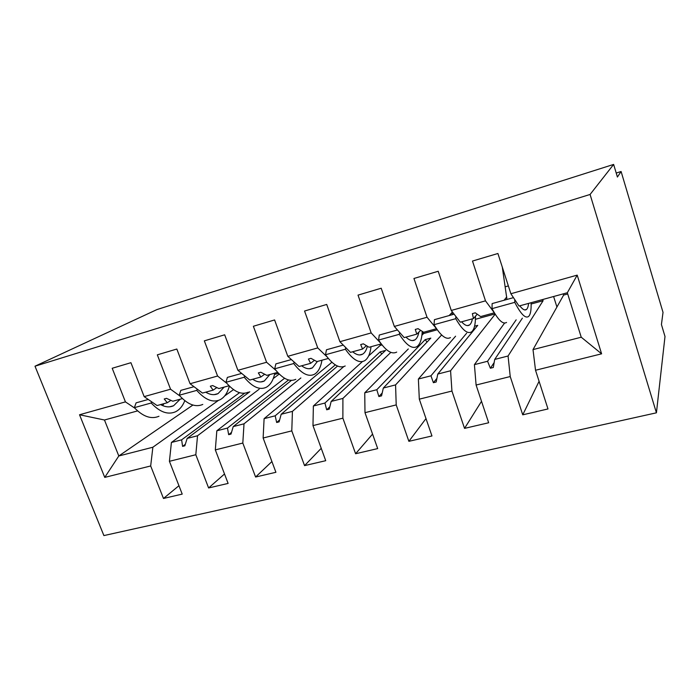 <?xml version="1.0" encoding="UTF-8"?>
<svg xmlns="http://www.w3.org/2000/svg" width="700" height="700" viewBox="0 0 700 700"><rect width="100%" height="100%" fill="white"/><g stroke="black" fill="none" stroke-linecap="round" stroke-linejoin="round"><path stroke-width="1.05" d="M656.425 412.816L665 336.499L661.43 324.537L663.023 312.366L621.101 171.509L617.409 177.039L613.637 164.421L156.949 309.575L35 366.205L103.897 535.579L656.425 412.816L590.082 194.46L35 366.205M553.613 296.511L556.92 307.02M542.71 299.512L543.095 300.729L508.069 356.002L494.699 359.433L522.384 318.159M539.087 381.308L522.742 414.829L510.23 376.547L508.069 356.002M567.332 292.74L577.202 275.126L601.606 353.824L581.236 337.207L567.332 292.74L519.006 306.031L510.877 293.738L497.91 253.496L472.491 261.056L485.494 300.851L451.264 310.459L460.294 322.175L473.48 318.544L477.234 314.178M494.226 312.637L485.494 300.851M504.096 300.256L506.721 296.957M495.171 314.178L450.573 370.764L437.78 374.054L477.741 325.351L474.574 326.209M481.521 401.31L464.537 428.382L451.938 391.046L450.573 370.764M451.264 310.459L438.209 271.259L413.945 278.477L427.035 317.257L394.328 326.436L404.18 337.601L416.789 334.136L420.648 330.339M436.485 328.668L427.035 317.257M449.094 315.586L452.148 312.419M441.63 334.976L395.57 384.895L383.329 388.036L430.824 338.109L425.18 339.64L376.801 389.716L364.744 392.814L364.989 412.668L377.694 448.595L355.6 453.74L342.877 418.171L342.904 398.422L331.17 401.433L385.595 350.402L380.152 351.881L324.922 403.043L313.364 406.009L312.979 425.6L325.727 460.696L304.553 465.623L291.786 430.876L292.425 411.381L281.181 414.269L337.531 366.056M425.985 418.582L408.879 441.332L396.209 404.906L395.57 384.895M394.328 326.436L381.203 288.225L358.024 295.12L371.175 332.929L339.902 341.705L350.49 352.363L362.556 349.046L366.441 345.669M380.66 343.14L371.175 332.929M396.384 330.277L397.127 329.604M422.161 332.666L422.756 334.408M390.845 352.371L342.904 398.422M372.566 434.088L355.6 453.74M339.902 341.705L326.716 304.439L304.553 311.036L317.748 347.918L287.805 356.317L299.066 366.502L310.625 363.326L314.493 360.281M327.049 356.86L317.748 347.918M343.744 366.616L292.425 411.381M321.23 448.315L304.553 465.623M287.805 356.317L274.592 319.953L253.365 326.261L266.595 362.267L237.912 370.317L249.769 380.056L260.864 377.011L264.67 374.229M275.835 370.291L266.595 362.267M300.877 377.956L244.011 423.824L233.223 426.589L291.445 380.38M271.906 461.554L255.596 477.024L242.812 443.056L244.011 423.824M237.912 370.317L224.674 334.801L204.339 340.856L217.577 376.023L190.076 383.74L202.475 393.067L213.124 390.136L216.86 387.581M226.826 383.338L217.577 376.023M279.221 374.062L273.219 378.595M259.14 389.226L197.531 435.759L187.162 438.419L249.804 391.746M224.507 473.979L208.609 487.961L195.816 454.738L197.531 435.759M190.076 383.74L176.829 349.037L157.325 354.848L170.564 389.217L144.165 396.62L130.926 362.696L112.201 368.27L125.431 401.879L79.529 414.759L104.466 420.009L118.808 455.98L104.746 477.391L79.529 414.759M179.839 395.946L170.564 389.217M233.511 389.629L224.674 395.938M218.383 400.435L152.871 447.23L118.808 455.98L192.911 405.046M178.938 485.713L163.476 498.47L150.675 465.964L152.871 447.23M134.759 408.126L125.431 401.879M621.101 171.509L616.21 173.049M563.238 293.869L563.622 295.094L533.006 349.598L535.526 370.256L547.986 408.949L522.742 414.829M510.23 376.547L476.096 385.035L488.661 422.765L464.537 428.382M476.096 385.035L474.407 364.648L504.586 323.067M451.938 391.046L419.309 399.158L431.961 435.96L408.879 441.332M419.309 399.158L418.373 379.033L455.577 336.201M423.115 331.931L423.649 333.506L421.916 335.256M408.301 348.959L364.744 392.814M379.829 344.295L380.223 345.424L368.629 355.941M362.416 361.567L313.364 406.009M291.786 430.876L263.13 437.999L275.914 472.29L255.596 477.024M263.13 437.999L264.101 418.661L331.896 362.25M242.812 443.056L215.32 449.89L228.112 483.42L208.609 487.961M215.32 449.89L216.825 430.806L284.585 378.262M577.202 275.126L510.877 293.738M601.606 353.824L535.526 370.256M396.209 404.906L364.989 412.668M342.877 418.171L312.979 425.6M195.816 454.738L169.418 461.309L182.219 494.104L163.476 498.47M150.675 465.964L104.746 477.391M516.171 319.839L487.567 361.261L474.407 364.648M531.125 304.01L543.095 300.729M494.016 312.9L480.62 316.584L475.291 312.812L472.369 313.626L473.48 318.544M487.567 361.261L490.376 368.235L493.299 367.5L494.699 359.433M466.637 333.209L430.964 375.804L418.373 379.033M475.431 319.296L495.014 313.924M436.424 328.738L423.614 332.255L418.075 328.668L415.275 329.438L416.789 334.136M430.964 375.804L433.396 382.699L436.188 381.999L437.78 374.054M423.649 333.506L437.246 329.779M381.229 343.91L369.092 347.252L363.352 343.822L360.684 344.566L362.556 349.046M376.801 389.716L378.884 396.541L381.553 395.859L383.329 388.036M380.223 345.424L382.016 344.934M328.317 358.461L316.89 361.602L310.975 358.33L308.42 359.039L310.625 363.326M324.922 403.043L326.69 409.789L329.245 409.141L331.17 401.433M335.309 364.884L275.188 415.809L264.101 418.661M277.629 372.4L266.858 375.358L260.803 372.234L258.344 372.908L260.864 377.011M275.188 415.809L276.658 422.494L279.108 421.873L281.181 414.269M288.566 379.977L227.465 428.067L216.825 430.806M229.031 385.761L218.873 388.553L212.678 385.56L210.324 386.216L213.124 390.136M227.465 428.067L228.664 434.674L231.017 434.079L233.223 426.589M244.641 393.225L181.633 439.836L171.412 442.47L239.557 392.691M274.514 374.439L278.512 373.345M170.94 400.365L167.282 402.736L157.062 405.554L144.165 396.62M182.394 398.589L172.812 401.223L166.504 398.352L164.237 398.983L167.282 402.736M181.633 439.836L182.586 446.373L184.844 445.795L187.162 438.419M169.418 461.309L171.412 442.47M229.127 386.899L229.959 386.671M137.602 410.9L104.466 420.009M563.622 295.094L567.718 293.965M581.236 337.207L533.006 349.598M590.082 194.46L613.637 164.421M185.308 444.316L182.586 446.373M231.516 432.381L228.664 434.674M279.65 419.904L276.658 422.494M329.831 406.814L326.69 409.789M380.152 351.881L381.771 353.981M382.2 393.015L378.884 396.541M425.18 339.64L427.053 342.072M436.914 378.376L433.396 382.699M473.585 329.149L474.093 329.805M494.156 362.574L490.376 368.235M184.809 400.671C182.665 406.105 179.532 409.824 175.42 411.828C167.816 415.047 159.74 412.108 151.183 402.999L151.62 401.783M158.961 416.273C151.191 419.527 142.984 416.666 134.339 407.662L151.183 402.999M134.339 407.662L136.115 402.841L148.26 399.455M163.914 403.664L162.654 405.598M180.189 399.192L173.617 405.729C169.68 407.549 165.331 407.172 160.58 404.582M229.346 386.076C227.526 392.936 224.376 397.512 219.896 399.822C212.774 402.938 205.056 399.796 196.761 390.381L197.173 389.078M202.79 404.434C195.475 407.601 187.617 404.53 179.226 395.238L196.761 390.381M179.226 395.238L180.827 390.373L194.014 386.697M207.244 391.755L206.684 392.744M224.149 387.1L218.076 393.601C214.384 395.369 210.254 394.896 205.704 392.175M274.803 373.179C273.289 380.319 270.41 385.035 266.166 387.328C259.56 390.338 252.245 386.977 244.248 377.239L244.624 375.83M248.369 392.131C241.553 395.185 234.089 391.912 225.969 382.296L244.248 377.239M225.969 382.296L227.377 377.396L241.675 373.415M269.859 374.535L264.311 380.984C260.89 382.69 257.014 382.121 252.682 379.26M321.956 360.211C320.74 367.404 318.203 372.102 314.335 374.325C308.289 377.213 301.429 373.608 293.746 363.536L294.088 362.005M295.803 379.33C289.537 382.261 282.502 378.752 274.689 368.812L293.746 363.536M274.689 368.812L275.879 363.877L291.384 359.555M317.415 361.463L312.454 367.85C309.33 369.495 305.716 368.812 301.621 365.803M371.035 346.719C370.151 353.955 367.981 358.645 364.525 360.78C359.1 363.519 352.721 359.678 345.398 349.239L345.695 347.541M345.205 365.995C339.535 368.786 332.973 365.041 325.509 354.743L345.398 349.239M325.509 354.743L326.463 349.773L343.262 345.091M367.395 346.238C366.406 350.192 364.805 352.835 362.609 354.165C359.809 355.731 356.493 354.935 352.66 351.767M422.231 331.363C421.846 339.369 420.053 344.461 416.859 346.649C412.108 349.239 406.271 345.126 399.35 334.303L399.578 332.377M396.707 352.091C391.694 354.743 385.648 350.726 378.569 340.051L399.35 334.303M378.569 340.051L379.26 335.055L397.46 329.98M418.889 332.062C418.145 336.017 416.815 338.625 414.908 339.894C412.457 341.381 409.474 340.463 405.93 337.12M475.466 316.234C475.528 324.555 474.198 329.779 471.476 331.905C467.477 334.329 462.236 329.919 455.752 318.684L455.884 316.453M450.441 337.584C446.145 340.069 440.676 335.781 434.017 324.704L455.752 318.684M434.017 324.704L434.429 319.672L454.134 314.178M452.077 311.517L452.261 314.703M472.377 318.85C471.826 321.939 470.864 323.986 469.49 324.993C467.434 326.401 464.8 325.342 461.589 321.816M502.302 267.137L506.957 299.451M531.081 302.706C531.37 310.082 530.512 314.685 528.535 316.505C525.35 318.736 520.765 314.02 514.78 302.348L514.762 299.618M506.555 322.438C503.055 324.739 498.207 320.145 492.03 308.648L514.78 302.348M492.03 308.648L492.126 303.59L513.459 297.64M528.57 303.398C528.281 306.477 527.599 308.49 526.514 309.435C524.886 310.748 522.646 309.54 519.794 305.812M505.155 286.816L508.358 285.915M169.645 406.814L173.617 405.729M214.331 394.616L218.076 393.601M260.829 381.929L264.311 380.984M309.251 368.725L312.454 367.85M359.713 354.953L362.609 354.165M412.344 340.585L414.908 339.894M467.302 325.596L469.49 324.993M524.738 309.925L526.514 309.435"/></g></svg>
